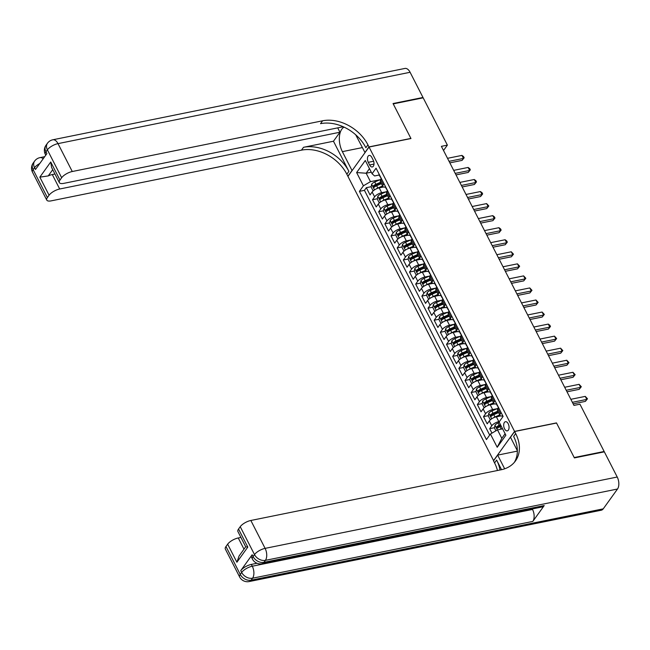 <?xml version="1.0" encoding="UTF-8"?>
<svg xmlns="http://www.w3.org/2000/svg" width="650" height="650" viewBox="0 0 650 650"><rect width="100%" height="100%" fill="white"/><g stroke="black" fill="none" stroke-linecap="round" stroke-linejoin="round"><path stroke-width="0.97" d="M508.202 423.743A4.68 2.576 -101.5 0 0 505.448 421.696A4.68 2.576 -101.5 0 0 504.554 428.821A4.68 2.576 -101.5 0 0 507.309 430.869A4.68 2.576 -101.5 0 0 508.202 423.743M493.634 460.712L347.937 176.377L369.046 147.03L514.564 431.405L493.464 460.744M383.533 186.997L379.21 187.874A5.85 2.218 152.9 0 0 372.133 192.018L370.053 194.911L366.356 187.679L371.183 186.704M374.766 185.973L377.219 185.477M386.1 191.799L381.672 192.692A5.85 2.218 152.9 0 0 374.603 196.836L372.523 199.729L377.349 198.754M380.933 198.023L383.386 197.527M372.523 199.729L376.22 206.96L378.3 204.067A5.85 2.218 152.9 0 1 385.377 199.924L389.699 199.046M395.866 211.096L391.544 211.973A5.85 2.218 152.9 0 0 384.467 216.117L382.387 219.009L378.69 211.778L383.516 210.803M387.099 210.08L389.553 209.576M402.033 223.145L397.702 224.023A5.85 2.218 152.9 0 0 390.634 228.166L388.554 231.059L384.857 223.828L389.683 222.852M393.266 222.129L395.72 221.626M408.2 235.194L403.869 236.072A5.85 2.218 152.9 0 0 396.801 240.216L394.721 243.108L391.016 235.877L395.842 234.902M399.433 234.179L401.887 233.675M414.367 247.244L410.036 248.121A5.85 2.218 152.9 0 0 402.967 252.265L400.887 255.158L397.183 247.926L402.009 246.951M405.6 246.228L408.054 245.724M420.534 259.293L416.203 260.171A5.85 2.218 152.9 0 0 409.134 264.314L407.054 267.207L403.349 259.976L408.176 259.001M411.767 258.277L414.221 257.782M426.692 271.342L422.37 272.22A5.85 2.218 152.9 0 0 415.301 276.364L413.213 279.256L409.516 272.033L414.342 271.05M417.934 270.327L420.379 269.831M432.859 283.392L428.537 284.269A5.85 2.218 152.9 0 0 421.468 288.413L419.38 291.306L415.683 284.082L420.509 283.099M424.101 282.376L426.546 281.881M439.026 295.441L434.704 296.319A5.85 2.218 152.9 0 0 427.635 300.463L425.547 303.355L421.85 296.132L426.676 295.149M430.259 294.426L432.713 293.93M445.193 307.491L440.871 308.368A5.85 2.218 152.9 0 0 433.794 312.512L431.714 315.404L428.017 308.181L432.843 307.198M436.426 306.475L438.88 305.979M451.36 319.54L447.038 320.418A5.85 2.218 152.9 0 0 439.961 324.561L437.881 327.454L434.184 320.231L439.01 319.248M442.593 318.524L445.047 318.029M457.527 331.589L453.204 332.467A5.85 2.218 152.9 0 0 446.128 336.611L444.048 339.503L440.351 332.28L445.177 331.297M448.76 330.574L451.214 330.078M463.694 343.639L459.371 344.516A5.85 2.218 152.9 0 0 452.294 348.66L450.214 351.561L446.517 344.329L451.344 343.346M454.927 342.623L457.381 342.127M469.861 355.688L465.53 356.566A5.85 2.218 152.9 0 0 458.461 360.709L456.381 363.61L452.676 356.379L457.511 355.396M461.094 354.673L463.548 354.177M476.027 367.746L471.697 368.615A5.85 2.218 152.9 0 0 464.628 372.759L462.548 375.659L458.843 368.428L463.669 367.445M467.261 366.722L469.714 366.226M482.194 379.795L477.864 380.664A5.85 2.218 152.9 0 0 470.795 384.808L468.715 387.709L465.01 380.477L469.836 379.494M473.427 378.771L475.881 378.276M488.353 391.844L484.031 392.714A5.85 2.218 152.9 0 0 476.962 396.858L474.882 399.758L471.177 392.527L476.003 391.544M479.594 390.821L482.04 390.325M494.52 403.894L490.198 404.763A5.85 2.218 152.9 0 0 483.129 408.907L481.041 411.808L477.344 404.576L482.17 403.593M485.761 402.87L488.207 402.374M500.687 415.943L496.364 416.812A5.85 2.218 152.9 0 0 489.296 420.956L487.207 423.857L483.511 416.626L488.337 415.651M491.928 414.919L494.374 414.424M443.519 150.491L447.379 145.121L441.391 146.339L573.958 405.405L579.946 404.194L604.151 451.482L574.21 457.551L556.481 422.906L514.564 431.405M368.282 162.321L369.639 164.978A4.534 2.494 -101.5 0 0 372.304 166.961A4.534 2.494 -101.5 0 0 373.173 160.054L371.816 157.406A4.534 2.494 -101.5 0 0 369.143 155.423A4.534 2.494 -101.5 0 0 368.282 162.321L373.644 161.241M371.28 172.193L366.161 173.225L370.476 181.659L363.407 185.803L359.418 191.36L486.436 439.579L490.425 434.029L497.209 447.281L505.879 435.224L499.094 421.972L503.092 416.423L376.066 168.196L372.076 173.753L374.587 175.955L379.234 175.013M363.407 185.803L356.623 172.551L365.292 160.493L372.076 173.753M499.427 421.517L498.834 421.639L496.364 416.812M497.087 408.688L492.668 409.589L490.198 404.763M490.921 396.638L486.501 397.54L484.031 392.714M484.754 384.589L480.334 385.491L477.864 380.664M478.587 372.539L474.167 373.441L471.697 368.615M472.42 360.49L468 361.392L465.53 356.566M466.253 348.441L461.833 349.334L459.371 344.516M460.094 336.391L455.666 337.285L453.204 332.467M453.927 324.342L449.499 325.236L447.038 320.418M447.761 312.293L443.332 313.186L440.871 308.368M441.594 300.243L437.166 301.137L434.704 296.319M435.427 288.194L431.007 289.088L428.537 284.269M429.26 276.144L424.84 277.038L422.37 272.22M423.093 264.095L418.673 264.989L416.203 260.171M416.926 252.046L412.506 252.939L410.036 248.121M410.759 239.996L406.339 240.89L403.869 236.072M404.592 227.947L400.173 228.841L397.702 224.023M398.434 215.898L394.006 216.791L391.544 211.973M392.267 203.848L387.839 204.742L385.377 199.924M366.356 187.679L364.447 190.336L489.677 435.069M498.834 421.639A5.85 2.218 -27.1 0 0 491.757 425.782L489.677 428.675L491.961 433.136M483.511 416.626L485.591 413.733A5.85 2.218 -27.1 0 1 492.668 409.589M477.344 404.576L479.424 401.684A5.85 2.218 -27.1 0 1 486.501 397.54M471.177 392.527L473.257 389.634A5.85 2.218 -27.1 0 1 480.334 385.491M465.01 380.477L467.098 377.577A5.85 2.218 -27.1 0 1 474.167 373.441M458.843 368.428L460.931 365.527A5.85 2.218 -27.1 0 1 468 361.392M452.676 356.379L454.764 353.478A5.85 2.218 -27.1 0 1 461.833 349.334M446.517 344.329L448.598 341.429A5.85 2.218 -27.1 0 1 455.666 337.285M440.351 332.28L442.431 329.379A5.85 2.218 -27.1 0 1 449.499 325.236M434.184 320.231L436.264 317.33A5.85 2.218 -27.1 0 1 443.332 313.186M428.017 308.181L430.097 305.281A5.85 2.218 -27.1 0 1 437.166 301.137M421.85 296.132L423.93 293.231A5.85 2.218 -27.1 0 1 431.007 289.088M415.683 284.082L417.763 281.182A5.85 2.218 -27.1 0 1 424.84 277.038M409.516 272.033L411.596 269.132A5.85 2.218 -27.1 0 1 418.673 264.989M403.349 259.976L405.429 257.083A5.85 2.218 -27.1 0 1 412.506 252.939M397.183 247.926L399.271 245.034A5.85 2.218 -27.1 0 1 406.339 240.89M391.016 235.877L393.104 232.984A5.85 2.218 -27.1 0 1 400.173 228.841M384.857 223.828L386.937 220.935A5.85 2.218 -27.1 0 1 394.006 216.791M378.69 211.778L380.77 208.886A5.85 2.218 -27.1 0 1 387.839 204.742M384.02 183.739L383.273 184.779A5.85 2.218 152.9 0 0 382.85 186.477A5.85 2.218 152.9 0 0 385.393 187.054M381.558 178.921L380.803 179.961A5.85 2.218 152.9 0 0 380.388 181.659L382.85 186.477M387.717 190.97L386.969 192.01A5.85 2.218 152.9 0 0 386.555 193.708L389.017 198.526A5.85 2.218 -27.1 0 1 389.439 196.828L390.187 195.788M393.884 203.019L393.136 204.059A5.85 2.218 152.9 0 0 392.722 205.757L395.184 210.576A5.85 2.218 -27.1 0 1 395.606 208.877L396.354 207.838M400.051 215.069L399.303 216.109A5.85 2.218 152.9 0 0 398.889 217.807L401.351 222.625A5.85 2.218 -27.1 0 1 401.773 220.927L402.521 219.887M406.217 227.118L405.47 228.158A5.85 2.218 152.9 0 0 405.056 229.856L407.517 234.674A5.85 2.218 -27.1 0 1 407.94 232.976L408.688 231.936M412.384 239.168L411.637 240.207A5.85 2.218 152.9 0 0 411.214 241.906L413.684 246.724A5.85 2.218 -27.1 0 1 414.099 245.026L414.854 243.986M418.551 251.217L417.804 252.257A5.85 2.218 152.9 0 0 417.381 253.955L419.851 258.773A5.85 2.218 -27.1 0 1 420.266 257.075L421.021 256.035M424.718 263.266L423.971 264.306A5.85 2.218 152.9 0 0 423.548 266.004L426.018 270.822A5.85 2.218 -27.1 0 1 426.433 269.124L427.18 268.084M430.885 275.316L430.137 276.356A5.85 2.218 152.9 0 0 429.715 278.054L432.185 282.872A5.85 2.218 -27.1 0 1 432.599 281.174L433.347 280.134M437.052 287.365L436.304 288.405A5.85 2.218 152.9 0 0 435.882 290.103L438.352 294.921A5.85 2.218 -27.1 0 1 438.766 293.231L439.514 292.183M443.219 299.414L442.463 300.454A5.85 2.218 152.9 0 0 442.049 302.152L444.519 306.971A5.85 2.218 -27.1 0 1 444.933 305.281L445.681 304.233M449.386 311.464L448.63 312.504A5.85 2.218 152.9 0 0 448.216 314.202L450.677 319.02A5.85 2.218 -27.1 0 1 451.1 317.33L451.848 316.282M455.544 323.513L454.797 324.553A5.85 2.218 152.9 0 0 454.382 326.251L456.844 331.069A5.85 2.218 -27.1 0 1 457.267 329.379L458.014 328.331M461.711 335.562L460.964 336.602A5.85 2.218 152.9 0 0 460.549 338.301L463.011 343.119A5.85 2.218 -27.1 0 1 463.434 341.429L464.181 340.381M467.878 347.612L467.131 348.652A5.85 2.218 152.9 0 0 466.716 350.35L469.178 355.168A5.85 2.218 -27.1 0 1 469.601 353.478L470.348 352.43M474.045 359.661L473.298 360.701A5.85 2.218 152.9 0 0 472.875 362.399L475.345 367.217A5.85 2.218 -27.1 0 1 475.767 365.527L476.515 364.488M480.212 371.711L479.464 372.759A5.85 2.218 152.9 0 0 479.042 374.449L481.512 379.267A5.85 2.218 -27.1 0 1 481.926 377.577L482.682 376.537M486.379 383.76L485.631 384.808A5.85 2.218 152.9 0 0 485.209 386.498L487.679 391.316A5.85 2.218 -27.1 0 1 488.093 389.626L488.849 388.586M492.546 395.809L491.798 396.858A5.85 2.218 152.9 0 0 491.376 398.548L493.846 403.366A5.85 2.218 -27.1 0 1 494.26 401.676L495.007 400.636M498.712 407.859L497.965 408.907A5.85 2.218 152.9 0 0 497.543 410.597L500.012 415.415A5.85 2.218 -27.1 0 1 500.427 413.725L501.174 412.685M379.933 179.749L370.476 181.659M369.046 147.03L410.963 138.539L393.234 103.894L423.174 97.825L447.379 145.121M603.817 451.953L604.151 451.482M369.46 168.643L366.161 173.225L356.623 172.551M502.613 428.846L497.502 429.886L501.816 438.319L505.115 433.729M364.447 190.336L359.418 191.36M489.677 428.675L494.504 427.7M498.087 426.969L500.541 426.473M391.56 199.103A5.85 2.218 -27.1 0 1 389.017 198.526M397.727 211.153A5.85 2.218 -27.1 0 1 395.184 210.576M403.894 223.202A5.85 2.218 -27.1 0 1 401.351 222.625M410.061 235.251A5.85 2.218 -27.1 0 1 407.517 234.674M416.227 247.301A5.85 2.218 -27.1 0 1 413.684 246.724M422.394 259.35A5.85 2.218 -27.1 0 1 419.851 258.773M428.561 271.399A5.85 2.218 -27.1 0 1 426.018 270.822M434.728 283.449A5.85 2.218 -27.1 0 1 432.185 282.872M440.895 295.498A5.85 2.218 -27.1 0 1 438.352 294.921M447.054 307.548A5.85 2.218 -27.1 0 1 444.519 306.971M453.221 319.597A5.85 2.218 -27.1 0 1 450.677 319.02M459.387 331.646A5.85 2.218 -27.1 0 1 456.844 331.069M465.554 343.696A5.85 2.218 -27.1 0 1 463.011 343.119M471.721 355.745A5.85 2.218 -27.1 0 1 469.178 355.168M477.888 367.794A5.85 2.218 -27.1 0 1 475.345 367.217M484.055 379.844A5.85 2.218 -27.1 0 1 481.512 379.267M490.222 391.893A5.85 2.218 -27.1 0 1 487.679 391.316M496.389 403.942A5.85 2.218 -27.1 0 1 493.846 403.366M490.425 434.029L497.502 429.886M502.556 415.992A5.85 2.218 -27.1 0 1 500.012 415.415M497.209 447.281L501.816 438.319M379.048 174.021A3.876 1.471 152.9 0 0 379.048 174.647L380.217 176.938A3.876 1.471 152.9 0 0 380.721 177.296M449.849 162.866L462.061 160.388L463.491 158.405L449.061 161.33M461.947 155.399L463.539 156.577L464.157 157.787L463.491 158.405L461.947 155.399L447.517 158.316M380.234 176.337L380.185 176.418A3.876 1.471 152.9 0 0 380.217 176.938M381.371 179.181L380.957 178.384A3.876 1.471 -27.1 0 1 380.924 177.864L380.949 177.734M464.157 157.787L462.061 160.388M376.041 189.004A3.876 1.471 -27.1 0 1 377.804 188.021L382.59 185.957M380.689 187.574L382.931 186.599M373.726 190.442L372.978 190.596L371.126 186.981L371.654 184.194A3.876 1.471 -27.1 0 1 374.725 182L381.347 179.14M372.978 190.596L373.75 190.426M380.681 182.219L375.895 184.283A3.876 1.471 152.9 0 0 373.401 185.851L374.14 187.298A3.876 1.471 -27.1 0 1 376.634 185.729L381.42 183.666M373.401 185.851L375.123 185.502A1.974 0.748 -27.1 0 1 375.936 185.063L381.014 182.869M32.5 172.209A8.775 8.775 0 0 1 33.191 163.085A8.775 6.532 35.7 0 0 33.126 169.666L47.401 197.559A8.775 3.331 152.9 0 0 46.776 200.102L32.5 172.209A8.775 3.331 -27.1 0 1 33.126 169.666L34.556 167.684L35.482 169.487L46.889 153.627L45.963 151.824L47.385 149.841A8.775 3.331 -27.1 0 1 57.996 143.626L72.272 171.519A8.775 3.331 152.9 0 0 61.661 177.734L47.385 149.841A8.775 6.532 -144.3 0 1 47.45 143.26A8.775 8.775 0 0 1 52.829 139.782A8.775 4.826 -101.5 0 1 57.996 143.626L410.101 72.28L422.988 97.468L393.047 103.537L410.898 138.418L368.981 146.908L367.933 144.861A36.571 27.219 35.7 0 0 322.579 120.803L72.272 171.519M344.069 127.124A16.453 9.043 -101.5 0 0 342.363 151.645L352.016 170.503L347.88 176.256L346.832 174.208A36.571 27.219 35.7 0 0 301.47 150.15L51.163 200.866A8.775 3.331 152.9 0 1 46.776 200.102M365.024 152.628L355.688 134.761M364.845 152.661L368.981 146.908M337.707 127.871L339.942 132.226L59.694 189.004A8.775 3.331 152.9 0 0 49.083 195.219L39.837 177.149L50.733 161.996L51.569 167.407L59.353 182.618A8.775 3.331 152.9 0 0 63.741 183.373L343.241 126.75M333.466 141.229L348.887 171.356A36.571 27.219 35.7 0 0 303.526 147.298L333.466 141.229L339.942 132.226M50.733 161.996L59.979 180.074L61.661 177.734M59.979 180.074A8.775 3.331 152.9 0 0 59.353 182.618M52.829 139.782L404.934 68.437A8.775 4.826 78.5 0 1 410.101 72.28M422.654 97.931L422.988 97.468M47.401 197.559L49.083 195.219M52.731 169.674L48.238 175.914A8.775 3.331 -27.1 0 1 52.292 174.549L59.694 189.004M54.949 174.013L52.292 174.549M367.933 144.861L365.877 147.721A36.571 27.219 35.7 0 0 320.523 123.662L322.579 120.803M48.238 175.914L39.837 177.149M252.159 554.759L253.078 556.571A8.775 3.331 152.9 0 0 252.452 559.114L251.526 557.302A8.775 3.331 -27.1 0 1 252.159 554.759L240.752 570.627A8.775 3.331 -27.1 0 1 251.355 564.411L252.281 566.215L532.529 509.438A8.775 4.826 78.5 0 1 532.805 521.422L544.212 505.562A8.775 4.826 78.5 0 1 542.262 506.935L262.007 563.712A8.775 4.826 -101.5 0 0 263.965 562.339L544.212 505.562M257.01 563.266L251.355 564.411M574.397 457.917L556.546 423.028L514.629 431.519L515.678 433.574A36.571 27.219 -144.3 0 1 515.426 460.988A36.571 27.219 -144.3 0 1 501.15 469.763L250.843 520.479L265.111 548.372L617.224 477.027L604.337 451.848L574.397 457.917M517.351 451.124L497.656 455.122L504.66 468.804M497.656 455.122L493.521 460.866L494.569 462.914A36.571 27.219 -144.3 0 1 497.445 470.511M501.548 469.682L496.624 460.062A36.571 27.219 -144.3 0 1 499.98 469.999M514.629 431.519L510.494 437.271L517.351 450.686M246.578 546.886L247.796 547.105L236.901 562.25L227.654 544.18L225.972 546.52L240.248 574.413L241.67 572.431L240.752 570.627M227.654 544.18A8.775 3.331 -27.1 0 1 238.266 537.964L243.986 549.153M240.914 537.428L238.266 537.964M532.805 521.422L252.557 578.207L251.136 580.19A8.775 6.532 35.7 0 1 240.248 574.413A8.775 3.331 152.9 0 0 239.623 576.956L225.347 549.063A8.775 3.331 -27.1 0 1 225.972 546.52M617.224 477.027A8.775 4.826 78.5 0 1 617.5 489.019L603.241 508.844A8.775 4.826 78.5 0 1 601.283 510.218L249.178 581.563A8.775 4.826 -101.5 0 0 251.136 580.19L603.241 508.844M236.901 562.25L239.062 556.01L245.7 546.78L237.924 531.57A8.775 3.331 -27.1 0 1 238.55 529.027L247.796 547.105M617.5 489.019L265.395 560.357L263.965 562.339A8.775 6.532 35.7 0 1 253.078 556.571L254.507 554.588L240.232 526.687L238.55 529.027M240.232 526.687A8.775 3.331 -27.1 0 1 250.843 520.479M532.285 508.958L532.529 509.438M515.678 433.574L513.622 436.426A36.571 27.219 -144.3 0 1 514.337 462.369M385.214 186.071A3.876 1.471 152.9 0 0 385.214 186.696L386.384 188.987A3.876 1.471 152.9 0 0 386.888 189.345M456.016 174.915L468.227 172.437L469.657 170.454L455.227 173.379M468.114 167.448L469.706 168.626L470.324 169.837L469.657 170.454L468.114 167.448L453.684 170.365M386.401 188.386L386.352 188.468A3.876 1.471 152.9 0 0 386.384 188.987M387.53 191.23L387.124 190.434A3.876 1.471 -27.1 0 1 387.091 189.914L387.116 189.784M470.324 169.837L468.227 172.437M391.381 198.12A3.876 1.471 152.9 0 0 391.381 198.746L392.551 201.037A3.876 1.471 152.9 0 0 393.055 201.394M462.183 186.964L474.394 184.486L475.816 182.504L461.394 185.429M474.281 179.498L475.873 180.676L476.491 181.886L475.816 182.504L474.281 179.498L459.851 182.414M392.567 200.436L392.519 200.517A3.876 1.471 152.9 0 0 392.551 201.037M393.697 203.279L393.291 202.483A3.876 1.471 -27.1 0 1 393.258 201.963L393.283 201.833M476.491 181.886L474.394 184.486M397.548 210.169A3.876 1.471 152.9 0 0 397.548 210.795L398.718 213.086A3.876 1.471 152.9 0 0 399.222 213.444M468.349 199.014L480.561 196.544L481.983 194.553L467.561 197.478M480.448 191.547L482.04 192.725L482.649 193.936L481.983 194.553L480.448 191.547L466.017 194.464M398.726 212.485L398.686 212.566A3.876 1.471 152.9 0 0 398.718 213.086M399.864 215.329L399.457 214.533A3.876 1.471 -27.1 0 1 399.425 214.012L399.449 213.882M482.649 193.936L480.561 196.544M403.715 222.219A3.876 1.471 152.9 0 0 403.715 222.844L404.885 225.136A3.876 1.471 152.9 0 0 405.389 225.493M474.508 211.063L486.728 208.593L488.15 206.611L473.728 209.528M486.614 203.596L488.816 205.985L488.15 206.611L486.614 203.596L472.184 206.513M404.893 224.534L404.852 224.616A3.876 1.471 152.9 0 0 404.885 225.136M406.031 227.378L405.624 226.582A3.876 1.471 -27.1 0 1 405.592 226.062L405.616 225.94M488.816 205.985L486.728 208.593M382.208 201.053A3.876 1.471 -27.1 0 1 383.971 200.07L388.757 198.006M386.856 199.623L389.098 198.648M379.892 202.491L379.145 202.646L377.293 199.03L377.821 196.243A3.876 1.471 -27.1 0 1 380.892 194.049L387.514 191.189M379.145 202.646L379.917 202.483M386.839 194.269L382.062 196.341A3.876 1.471 152.9 0 0 379.567 197.901L380.307 199.347A3.876 1.471 -27.1 0 1 382.801 197.779L387.579 195.715M379.567 197.901L381.29 197.551A1.974 0.748 -27.1 0 1 382.094 197.112L387.173 194.919M388.375 213.102A3.876 1.471 -27.1 0 1 390.138 212.119L394.924 210.056M393.014 211.672L395.265 210.706M385.312 214.695L386.076 214.533L385.312 214.695L383.459 211.079L383.988 208.293A3.876 1.471 -27.1 0 1 387.059 206.099L393.681 203.239M393.006 206.318L388.229 208.39A3.876 1.471 152.9 0 0 385.734 209.95L386.474 211.396A3.876 1.471 -27.1 0 1 388.968 209.836L393.746 207.764M385.734 209.95L387.457 209.609A1.974 0.748 -27.1 0 1 388.261 209.162L393.339 206.968M394.542 225.152A3.876 1.471 -27.1 0 1 396.305 224.169L401.082 222.105M399.181 223.722L401.432 222.755M392.226 226.59L391.479 226.744L389.626 223.129L390.154 220.342A3.876 1.471 -27.1 0 1 393.226 218.148L399.848 215.288M391.479 226.744L392.243 226.582M399.173 218.368L394.396 220.439A3.876 1.471 152.9 0 0 391.901 222.007L392.641 223.446A3.876 1.471 -27.1 0 1 395.135 221.886L399.912 219.814M391.901 222.007L393.624 221.658A1.974 0.748 -27.1 0 1 394.428 221.219L399.506 219.018M400.709 237.201A3.876 1.471 -27.1 0 1 402.472 236.218L407.249 234.154M405.348 235.771L407.599 234.804M397.646 238.794L398.409 238.631L397.646 238.794L395.793 235.178L396.321 232.391A3.876 1.471 -27.1 0 1 399.384 230.197L406.014 227.338M405.34 230.417L400.562 232.489A3.876 1.471 152.9 0 0 398.068 234.057L398.808 235.503A3.876 1.471 -27.1 0 1 401.302 233.935L406.079 231.863M398.068 234.057L399.791 233.707A1.974 0.748 -27.1 0 1 400.595 233.269L405.673 231.075M409.882 234.268A3.876 1.471 152.9 0 0 409.882 234.894L411.052 237.185A3.876 1.471 152.9 0 0 411.556 237.543M480.675 223.113L492.895 220.643L494.317 218.66L479.895 221.577M492.773 215.646L494.366 216.824L494.983 218.034L494.317 218.66L492.773 215.646L478.351 218.571M411.06 236.584L411.019 236.665A3.876 1.471 152.9 0 0 411.052 237.185M412.197 239.428L411.791 238.631A3.876 1.471 -27.1 0 1 411.759 238.111L411.783 237.989M494.983 218.034L492.895 220.643M406.876 249.251A3.876 1.471 -27.1 0 1 408.639 248.268L413.416 246.204M411.515 247.821L413.766 246.854M404.56 250.689L403.812 250.843L401.96 247.227L402.488 244.441A3.876 1.471 -27.1 0 1 405.551 242.247L412.173 239.387M403.812 250.843L404.576 250.681M411.507 242.466L406.729 244.538A3.876 1.471 152.9 0 0 404.235 246.106L404.974 247.553A3.876 1.471 -27.1 0 1 407.469 245.984L412.246 243.912M404.235 246.106L405.957 245.757A1.974 0.748 -27.1 0 1 406.762 245.318L411.84 243.124M416.049 246.318A3.876 1.471 152.9 0 0 416.041 246.943L417.219 249.234A3.876 1.471 152.9 0 0 417.723 249.592M486.842 235.162L499.062 232.692L500.484 230.709L486.062 233.626M498.94 227.695L500.532 228.873L501.15 230.084L500.484 230.709L498.94 227.695L484.518 230.62M417.227 248.633L417.186 248.714A3.876 1.471 152.9 0 0 417.219 249.234M418.364 251.477L417.958 250.681A3.876 1.471 -27.1 0 1 417.926 250.161L417.95 250.039M501.15 230.084L499.062 232.692M413.043 261.3A3.876 1.471 -27.1 0 1 414.806 260.317L419.583 258.253M417.682 259.87L419.933 258.903M410.727 262.746L409.979 262.892L408.127 259.277L408.647 256.49A3.876 1.471 -27.1 0 1 411.718 254.296L418.34 251.436M409.979 262.892L410.743 262.73M417.674 254.516L412.888 256.588A3.876 1.471 152.9 0 0 410.394 258.156L411.141 259.602A3.876 1.471 -27.1 0 1 413.636 258.034L418.413 255.962M410.394 258.156L412.124 257.806A1.974 0.748 -27.1 0 1 412.929 257.368L418.007 255.174M422.216 258.367A3.876 1.471 152.9 0 0 422.207 258.993L423.386 261.284A3.876 1.471 152.9 0 0 423.889 261.641M493.009 247.211L505.229 244.741L506.651 242.759L492.221 245.676M505.107 239.744L506.699 240.922L507.317 242.133L506.651 242.759L505.107 239.744L490.685 242.669M423.394 260.683L423.353 260.764A3.876 1.471 152.9 0 0 423.386 261.284M424.531 263.526L424.125 262.73A3.876 1.471 -27.1 0 1 424.093 262.21L424.117 262.088M507.317 242.133L505.229 244.741M419.209 273.358A3.876 1.471 -27.1 0 1 420.973 272.366L425.75 270.303M423.849 271.919L426.099 270.952M416.138 274.942L416.91 274.779L416.138 274.942L414.294 271.326L414.814 268.539A3.876 1.471 -27.1 0 1 417.885 266.346L424.507 263.486M423.841 266.565L419.055 268.637A3.876 1.471 152.9 0 0 416.561 270.205L417.3 271.651A3.876 1.471 -27.1 0 1 419.794 270.083L424.58 268.011M416.561 270.205L418.283 269.856A1.974 0.748 -27.1 0 1 419.096 269.417L424.174 267.223M428.374 270.416A3.876 1.471 152.9 0 0 428.374 271.042L429.544 273.333A3.876 1.471 152.9 0 0 430.056 273.691M499.176 259.261L511.387 256.791L512.817 254.808L498.387 257.725M511.274 251.794L513.484 254.182L512.817 254.808L511.274 251.794L496.852 254.719M429.561 272.732L429.52 272.813A3.876 1.471 152.9 0 0 429.544 273.333M430.698 275.576L430.292 274.779A3.876 1.471 -27.1 0 1 430.259 274.259L430.276 274.137M513.484 254.182L511.387 256.791M425.368 285.407A3.876 1.471 -27.1 0 1 427.139 284.416L431.917 282.352M430.016 283.969L432.266 283.002M423.052 286.845L422.305 286.991L420.461 283.376L420.981 280.589A3.876 1.471 -27.1 0 1 424.052 278.395L430.674 275.535M422.305 286.991L423.077 286.829M430.007 278.614L425.222 280.686A3.876 1.471 152.9 0 0 422.727 282.254L423.467 283.701A3.876 1.471 -27.1 0 1 425.961 282.132L430.747 280.061M422.727 282.254L424.45 281.905A1.974 0.748 -27.1 0 1 425.262 281.466L430.341 279.273M434.541 282.474A3.876 1.471 152.9 0 0 434.541 283.091L435.711 285.382A3.876 1.471 152.9 0 0 436.223 285.74M505.343 271.31L517.554 268.84L518.984 266.858L504.554 269.774M517.441 263.843L519.651 266.232L518.984 266.858L517.441 263.843L503.019 266.768M435.727 284.781L435.687 284.863A3.876 1.471 152.9 0 0 435.711 285.382M436.865 287.625L436.451 286.829A3.876 1.471 -27.1 0 1 436.426 286.309L436.442 286.187M519.651 266.232L517.554 268.84M431.535 297.456A3.876 1.471 -27.1 0 1 433.298 296.473L438.084 294.401M436.183 296.018L438.425 295.051M429.219 298.894L428.472 299.041L426.628 295.425L427.148 292.638A3.876 1.471 -27.1 0 1 430.219 290.444L436.841 287.584M428.472 299.041L429.244 298.878M436.174 290.664L431.389 292.736A3.876 1.471 152.9 0 0 428.894 294.304L429.634 295.75A3.876 1.471 -27.1 0 1 432.128 294.182L436.914 292.11M428.894 294.304L430.617 293.954A1.974 0.748 -27.1 0 1 431.429 293.516L436.507 291.322M440.708 294.523A3.876 1.471 152.9 0 0 440.708 295.141L441.878 297.432A3.876 1.471 152.9 0 0 442.382 297.798M511.509 283.359L523.721 280.889L525.151 278.907L510.721 281.824M523.608 275.892L525.817 278.281L525.151 278.907L523.608 275.892L509.177 278.817M441.894 296.831L441.846 296.912A3.876 1.471 152.9 0 0 441.878 297.432M443.032 299.674L442.618 298.878A3.876 1.471 -27.1 0 1 442.593 298.358L442.609 298.236M525.817 278.281L523.721 280.889M437.702 309.506A3.876 1.471 -27.1 0 1 439.465 308.523L444.251 306.451M442.349 308.067L444.592 307.101M435.386 310.944L434.639 311.09L432.794 307.474L433.314 304.688A3.876 1.471 -27.1 0 1 436.386 302.494L443.007 299.634M434.639 311.09L435.411 310.928M442.341 302.721L437.556 304.785A3.876 1.471 152.9 0 0 435.061 306.353L435.801 307.799A3.876 1.471 -27.1 0 1 438.295 306.231L443.081 304.159M435.061 306.353L436.784 306.004A1.974 0.748 -27.1 0 1 437.596 305.565L442.674 303.371M446.875 306.572A3.876 1.471 152.9 0 0 446.875 307.19L448.045 309.481A3.876 1.471 152.9 0 0 448.549 309.847M517.676 295.409L529.888 292.939L531.318 290.956L516.888 293.873M529.774 287.942L531.984 290.331L531.318 290.956L529.774 287.942L515.344 290.867M448.061 308.88L448.012 308.961A3.876 1.471 152.9 0 0 448.045 309.481M449.199 311.724L448.784 310.928A3.876 1.471 -27.1 0 1 448.752 310.408L448.776 310.286M531.984 290.331L529.888 292.939M443.869 321.555A3.876 1.471 -27.1 0 1 445.632 320.572L450.418 318.5M448.516 320.117L450.759 319.15M441.553 322.993L440.806 323.139L438.953 319.524L439.481 316.737A3.876 1.471 -27.1 0 1 442.552 314.543L449.174 311.683M440.806 323.139L441.577 322.977M448.5 314.771L443.723 316.834A3.876 1.471 152.9 0 0 441.228 318.402L441.968 319.849A3.876 1.471 -27.1 0 1 444.462 318.281L449.247 316.217M441.228 318.402L442.951 318.053A1.974 0.748 -27.1 0 1 443.763 317.614L448.841 315.421M453.042 318.622A3.876 1.471 152.9 0 0 453.042 319.239L454.212 321.531A3.876 1.471 152.9 0 0 454.716 321.896M523.843 307.458L536.055 304.988L537.485 303.006L523.055 305.931M535.941 299.991L538.151 302.38L537.485 303.006L535.941 299.991L521.511 302.916M454.228 320.929L454.179 321.011A3.876 1.471 152.9 0 0 454.212 321.531M455.358 323.773L454.951 322.977A3.876 1.471 -27.1 0 1 454.919 322.457L454.943 322.335M538.151 302.38L536.055 304.988M450.036 333.604A3.876 1.471 -27.1 0 1 451.799 332.621L456.584 330.549M454.675 332.166L456.926 331.199M446.973 335.189L447.736 335.026L446.973 335.189L445.12 331.573L445.648 328.786A3.876 1.471 -27.1 0 1 448.719 326.592L455.341 323.733M454.667 326.82L449.889 328.884A3.876 1.471 152.9 0 0 447.395 330.452L448.134 331.898A3.876 1.471 -27.1 0 1 450.629 330.33L455.406 328.266M447.395 330.452L449.118 330.102A1.974 0.748 -27.1 0 1 449.922 329.664L455 327.47M459.209 330.671A3.876 1.471 152.9 0 0 459.209 331.289L460.379 333.58A3.876 1.471 152.9 0 0 460.882 333.946M530.01 319.507L542.222 317.037L543.644 315.055L529.222 317.98M542.108 312.041L544.318 314.429L543.644 315.055L542.108 312.041L527.678 314.966M460.395 332.979L460.346 333.06A3.876 1.471 152.9 0 0 460.379 333.58M461.524 335.822L461.118 335.026A3.876 1.471 -27.1 0 1 461.086 334.506L461.11 334.384M544.318 314.429L542.222 317.037M456.202 345.654A3.876 1.471 -27.1 0 1 457.966 344.671L462.751 342.599M460.842 344.216L463.093 343.249M453.887 347.092L453.139 347.238L451.287 343.623L451.815 340.836A3.876 1.471 -27.1 0 1 454.886 338.642L461.508 335.782M453.139 347.238L453.903 347.076M460.834 338.869L456.056 340.933A3.876 1.471 152.9 0 0 453.562 342.501L454.301 343.947A3.876 1.471 -27.1 0 1 456.796 342.379L461.573 340.316M453.562 342.501L455.284 342.152A1.974 0.748 -27.1 0 1 456.089 341.713L461.167 339.519M465.376 342.721A3.876 1.471 152.9 0 0 465.376 343.338L466.546 345.629A3.876 1.471 152.9 0 0 467.049 345.995M536.169 331.557L548.389 329.087L549.811 327.104L535.389 330.029M548.275 324.09L549.867 325.276L550.477 326.479L549.811 327.104L548.275 324.09L533.845 327.015M466.554 345.028L466.513 345.109A3.876 1.471 152.9 0 0 466.546 345.629M467.691 347.872L467.285 347.076A3.876 1.471 -27.1 0 1 467.253 346.556L467.277 346.434M550.477 326.479L548.389 329.087M462.369 357.703A3.876 1.471 -27.1 0 1 464.132 356.72L468.91 354.648M467.009 356.265L469.259 355.298M460.054 359.141L459.306 359.287L457.454 355.68L457.982 352.885A3.876 1.471 -27.1 0 1 461.053 350.691L467.675 347.831M459.306 359.287L460.07 359.125M467.001 350.919L462.223 352.983A3.876 1.471 152.9 0 0 459.729 354.551L460.468 355.997A3.876 1.471 -27.1 0 1 462.962 354.429L467.74 352.365M459.729 354.551L461.451 354.201A1.974 0.748 -27.1 0 1 462.256 353.762L467.334 351.569M471.543 354.77A3.876 1.471 152.9 0 0 471.543 355.387L472.712 357.679A3.876 1.471 152.9 0 0 473.216 358.044M542.336 343.614L554.556 341.136L555.977 339.154L541.556 342.079M554.442 336.139L556.644 338.528L555.977 339.154L554.442 336.139L540.012 339.064M472.721 357.077L472.68 357.159A3.876 1.471 152.9 0 0 472.712 357.679M473.858 359.921L473.452 359.125A3.876 1.471 -27.1 0 1 473.419 358.605L473.444 358.483M556.644 338.528L554.556 341.136M468.536 369.752A3.876 1.471 -27.1 0 1 470.299 368.769L475.077 366.697M473.176 368.322L475.426 367.348M466.221 371.191L465.473 371.337L463.621 367.729L464.149 364.934A3.876 1.471 -27.1 0 1 467.212 362.741L473.834 359.881M465.473 371.337L466.237 371.174M473.168 362.968L468.39 365.032A3.876 1.471 152.9 0 0 465.896 366.6L466.635 368.046A3.876 1.471 -27.1 0 1 469.129 366.478L473.907 364.414M465.896 366.6L467.618 366.251A1.974 0.748 -27.1 0 1 468.423 365.812L473.501 363.618M477.709 366.819A3.876 1.471 152.9 0 0 477.709 367.437L478.879 369.728A3.876 1.471 152.9 0 0 479.383 370.094M548.503 355.664L560.722 353.186L562.144 351.203L547.722 354.128M560.601 348.189L562.811 350.577L562.144 351.203L560.601 348.189L546.179 351.114M478.887 369.127L478.847 369.208A3.876 1.471 152.9 0 0 478.879 369.728M480.025 371.971L479.619 371.174A3.876 1.471 -27.1 0 1 479.586 370.654L479.611 370.533M562.811 350.577L560.722 353.186M474.703 381.802A3.876 1.471 -27.1 0 1 476.466 380.819L481.244 378.747M479.343 380.372L481.593 379.397M472.387 383.24L471.64 383.394L469.788 379.779L470.316 376.984A3.876 1.471 -27.1 0 1 473.379 374.79L480.001 371.93M471.64 383.394L472.404 383.224M479.334 375.017L474.557 377.081A3.876 1.471 152.9 0 0 472.062 378.649L472.802 380.096A3.876 1.471 -27.1 0 1 475.296 378.527L480.074 376.464M472.062 378.649L473.785 378.3A1.974 0.748 -27.1 0 1 474.589 377.861L479.668 375.668M483.876 378.869A3.876 1.471 152.9 0 0 483.868 379.486L485.046 381.777A3.876 1.471 152.9 0 0 485.55 382.143M554.669 367.713L566.889 365.235L568.311 363.252L553.889 366.178M566.767 360.238L568.977 362.627L568.311 363.252L566.767 360.238L552.346 363.163M485.054 381.176L485.014 381.257A3.876 1.471 152.9 0 0 485.046 381.777M486.192 384.02L485.786 383.224A3.876 1.471 -27.1 0 1 485.753 382.704L485.777 382.582M568.977 362.627L566.889 365.235M480.87 393.851A3.876 1.471 -27.1 0 1 482.633 392.868L487.411 390.796M485.509 392.421L487.76 391.446M477.807 395.444L478.571 395.273L477.807 395.444L475.954 391.828L476.474 389.033A3.876 1.471 -27.1 0 1 479.546 386.839L486.168 383.979M485.501 387.067L480.716 389.131A3.876 1.471 152.9 0 0 478.221 390.699L478.961 392.145A3.876 1.471 -27.1 0 1 481.455 390.577L486.241 388.513M478.221 390.699L479.952 390.349A1.974 0.748 -27.1 0 1 480.756 389.911L485.834 387.717M490.043 390.918A3.876 1.471 152.9 0 0 490.035 391.536L491.213 393.827A3.876 1.471 152.9 0 0 491.717 394.192M560.836 379.762L573.048 377.284L574.478 375.302L560.048 378.227M572.934 372.287L575.144 374.676L574.478 375.302L572.934 372.287L558.512 375.213M491.221 393.226L491.181 393.307A3.876 1.471 152.9 0 0 491.213 393.827M492.359 396.069L491.952 395.273A3.876 1.471 -27.1 0 1 491.92 394.753L491.936 394.631M575.144 374.676L573.048 377.284M487.037 405.901A3.876 1.471 -27.1 0 1 488.8 404.918L493.577 402.854M491.676 404.471L493.927 403.496M484.721 407.339L483.966 407.493L482.121 403.877L482.641 401.082A3.876 1.471 -27.1 0 1 485.712 398.889L492.334 396.029M483.966 407.493L484.738 407.322M491.668 399.116L486.882 401.18A3.876 1.471 152.9 0 0 484.388 402.748L485.128 404.194A3.876 1.471 -27.1 0 1 487.622 402.626L492.407 400.562M484.388 402.748L486.111 402.399A1.974 0.748 -27.1 0 1 486.923 401.96L492.001 399.766M496.202 402.967A3.876 1.471 152.9 0 0 496.202 403.585L497.372 405.876A3.876 1.471 152.9 0 0 497.884 406.242M567.003 391.812L579.215 389.334L580.645 387.351L566.215 390.276M579.101 384.337L581.311 386.726L580.645 387.351L579.101 384.337L564.679 387.262M497.388 405.275L497.348 405.356A3.876 1.471 152.9 0 0 497.372 405.876M498.526 408.119L498.111 407.322A3.876 1.471 -27.1 0 1 498.087 406.803L498.103 406.681M581.311 386.726L579.215 389.334M493.196 417.95A3.876 1.471 -27.1 0 1 494.967 416.967L499.744 414.903M497.843 416.52L500.094 415.545M490.88 419.388L490.132 419.543L488.288 415.927L488.808 413.132A3.876 1.471 -27.1 0 1 491.879 410.938L498.501 408.078M490.132 419.543L490.904 419.372M497.835 411.166L493.049 413.229A3.876 1.471 152.9 0 0 490.555 414.798L491.294 416.244A3.876 1.471 -27.1 0 1 493.789 414.676L498.574 412.612M490.555 414.798L492.277 414.448A1.974 0.748 -27.1 0 1 493.09 414.009L498.168 411.816M502.369 415.017A3.876 1.471 152.9 0 0 502.369 415.634L502.905 416.683M573.17 403.861L585.382 401.383L586.812 399.401L572.382 402.326M585.268 396.386L587.478 398.775L586.812 399.401L585.268 396.386L570.846 399.311M587.478 398.775L585.382 401.383M500.614 429.252A3.876 1.471 -27.1 0 1 501.126 429.016L502.418 428.456M495.909 430.82L494.455 427.976L494.975 425.181A3.876 1.471 -27.1 0 1 498.046 422.988L499.33 422.435M500.508 424.726L499.216 425.279A3.876 1.471 152.9 0 0 496.722 426.847L497.461 428.293A3.876 1.471 -27.1 0 1 499.956 426.725L501.247 426.173M496.722 426.847L498.444 426.497A1.974 0.748 -27.1 0 1 499.257 426.059L500.841 425.376M381.672 192.692L379.21 187.874M374.603 196.836L372.133 192.018M491.757 425.782L489.296 420.956M485.591 413.733L483.129 408.907M479.424 401.684L476.962 396.858M473.257 389.634L470.795 384.808M467.098 377.577L464.628 372.759M460.931 365.527L458.461 360.709M454.764 353.478L452.294 348.66M448.598 341.429L446.128 336.611M442.431 329.379L439.961 324.561M436.264 317.33L433.794 312.512M430.097 305.281L427.635 300.463M423.93 293.231L421.468 288.413M417.763 281.182L415.301 276.364M411.596 269.132L409.134 264.314M405.429 257.083L402.967 252.265M399.271 245.034L396.801 240.216M393.104 232.984L390.634 228.166M386.937 220.935L384.467 216.117M380.77 208.886L378.3 204.067M383.273 184.779L380.803 179.961M389.439 196.828L386.969 192.01M395.606 208.877L393.136 204.059M401.773 220.927L399.303 216.109M407.94 232.976L405.47 228.158M414.099 245.026L411.637 240.207M420.266 257.075L417.804 252.257M426.433 269.124L423.971 264.306M432.599 281.174L430.137 276.356M438.766 293.231L436.304 288.405M444.933 305.281L442.463 300.454M451.1 317.33L448.63 312.504M457.267 329.379L454.797 324.553M463.434 341.429L460.964 336.602M469.601 353.478L467.131 348.652M475.767 365.527L473.298 360.701M481.926 377.577L479.464 372.759M488.093 389.626L485.631 384.808M494.26 401.676L491.798 396.858M500.427 413.725L497.965 408.907M373.986 164.093L369.639 164.978M371.637 184.259L374.514 189.881M376.634 185.729L377.804 188.021M374.725 182L375.895 184.283M348.887 171.356L346.832 174.208M303.526 147.298L301.47 150.15M45.329 154.367A8.775 3.331 -27.1 0 1 45.963 151.824A8.775 6.532 35.7 0 1 46.02 145.243A8.775 8.775 0 0 0 45.329 154.367L45.76 155.196M43.184 158.771A8.775 4.826 -101.5 0 0 39.999 157.625A8.775 8.775 0 0 0 34.613 161.102A8.775 6.532 -144.3 0 0 34.556 167.684A8.775 3.331 -27.1 0 1 39.796 163.491M362.269 147.615L342.363 151.645M496.624 460.062L494.569 462.914M252.281 566.215A8.775 3.331 152.9 0 0 241.67 572.431A8.775 6.532 -144.3 0 0 252.557 578.207A8.775 4.826 -101.5 0 0 252.281 566.215M265.111 548.372A8.775 3.331 152.9 0 0 254.507 554.588A8.775 6.532 -144.3 0 0 265.395 560.357A8.775 4.826 -101.5 0 0 265.111 548.372M377.804 196.308L380.681 201.931M382.801 197.779L383.971 200.07M380.892 194.049L382.062 196.341M383.971 208.357L386.848 213.98M388.968 209.836L390.138 212.119M387.059 206.099L388.229 208.39M390.138 220.407L393.014 226.029M395.135 221.886L396.305 224.169M393.226 218.148L394.396 220.439M396.305 232.456L399.181 238.079M401.302 233.935L402.472 236.218M399.384 230.197L400.562 232.489M402.472 244.506L405.348 250.128M407.469 245.984L408.639 248.268M405.551 242.247L406.729 244.538M408.639 256.555L411.515 262.178M413.636 258.034L414.806 260.317M411.718 254.296L412.888 256.588M414.806 268.604L417.682 274.227M419.794 270.083L420.973 272.366M417.885 266.346L419.055 268.637M420.973 280.654L423.849 286.276M425.961 282.132L427.139 284.416M424.052 278.395L425.222 280.686M427.131 292.703L430.016 298.326M432.128 294.182L433.298 296.473M430.219 290.444L431.389 292.736M433.298 304.752L436.183 310.383M438.295 306.231L439.465 308.523M436.386 302.494L437.556 304.785M439.465 316.802L442.341 322.433M444.462 318.281L445.632 320.572M442.552 314.543L443.723 316.834M445.632 328.859L448.508 334.482M450.629 330.33L451.799 332.621M448.719 326.592L449.889 328.884M451.799 340.909L454.675 346.531M456.796 342.379L457.966 344.671M454.886 338.642L456.056 340.933M457.966 352.958L460.842 358.581M462.962 354.429L464.132 356.72M461.053 350.691L462.223 352.983M464.132 365.007L467.009 370.63M469.129 366.478L470.299 368.769M467.212 362.741L468.39 365.032M470.299 377.057L473.176 382.679M475.296 378.527L476.466 380.819M473.379 374.79L474.557 377.081M476.466 389.106L479.343 394.729M481.455 390.577L482.633 392.868M479.546 386.839L480.716 389.131M482.633 401.156L485.509 406.778M487.622 402.626L488.8 404.918M485.712 398.889L486.882 401.18M488.8 413.205L491.676 418.827M493.789 414.676L494.967 416.967M491.879 410.938L493.049 413.229M494.959 425.254L497.372 429.959M499.956 426.725L501.126 429.016M498.046 422.988L499.216 425.279M46.02 145.243L47.45 143.26M44.696 156.674L39.999 157.625M33.191 163.085L34.613 161.102M239.623 576.956A8.775 8.775 0 0 0 249.178 581.563M252.452 559.114A8.775 8.775 0 0 0 262.007 563.712"/></g></svg>
